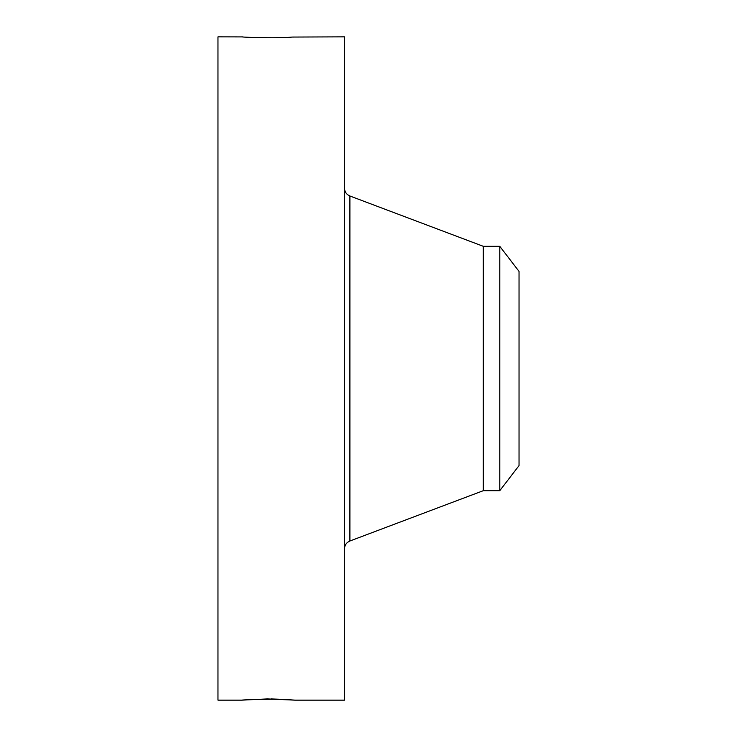 <?xml version="1.0" encoding="UTF-8"?>
<svg xmlns="http://www.w3.org/2000/svg" width="737" height="737" viewBox="0 0 737 737"><rect width="100%" height="100%" fill="white"/><g stroke="black" fill="none" stroke-linecap="round" stroke-linejoin="round"><path stroke-width="1.11" d="M519.032 271.4L519.032 465.6L499.787 490.685L499.787 246.315L519.032 271.4M499.787 490.685L483.297 490.685L483.297 246.315L349.9 195.996C346.473 194.504 344.667 191.887 344.483 188.156M241.708 36.914L217.968 36.85L217.968 700.15L241.8 700.15L267.07 698.934L295.058 700.15L344.483 700.15L344.483 36.85L292.119 37.062C281.663 38.361 244.868 37.504 241.782 36.859L242.565 36.896M295.049 700.141L292.119 699.938C281.663 698.639 244.868 699.496 241.782 700.141M267.494 698.925L294.616 700.113M271.17 698.934L287.412 699.514M483.297 490.685L349.9 541.004L349.9 195.996M499.787 246.315L483.297 246.315M349.9 541.004C346.473 542.496 344.667 545.113 344.483 548.844"/></g></svg>

